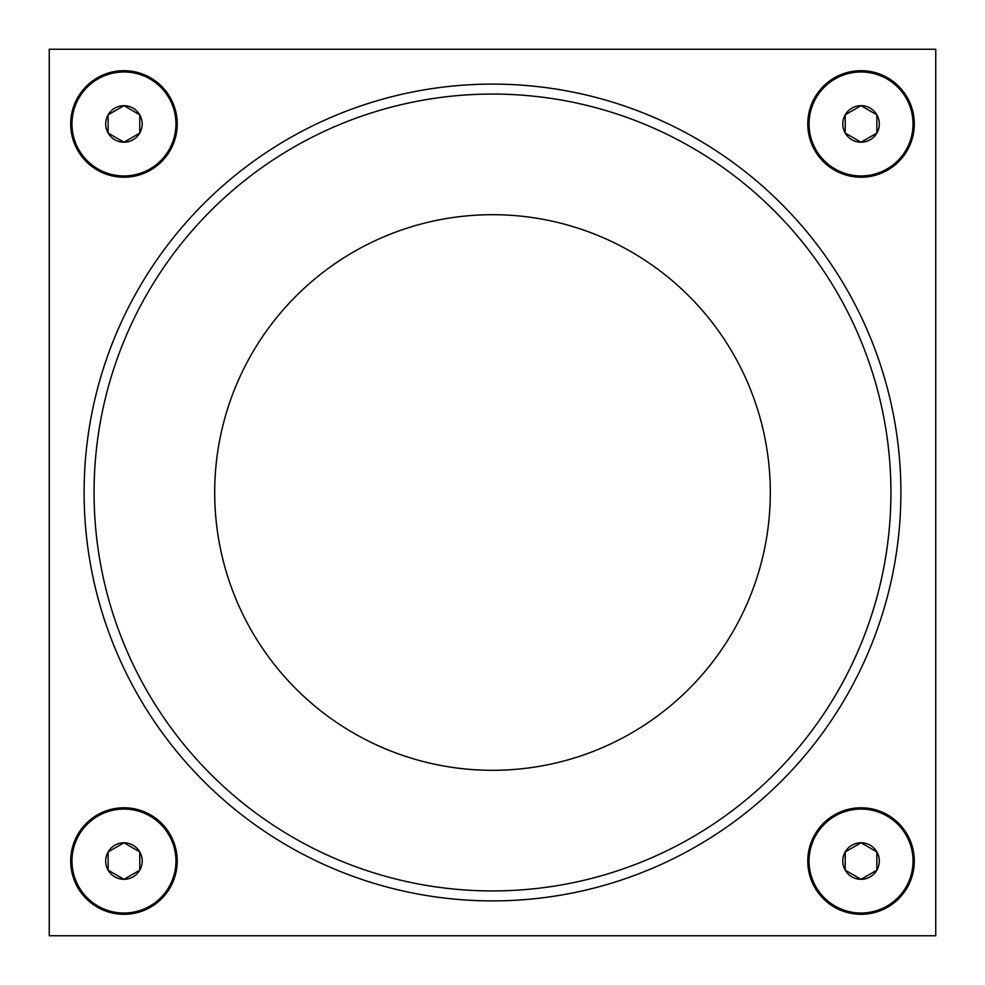 <?xml version="1.0" encoding="UTF-8"?>
<svg xmlns="http://www.w3.org/2000/svg" width="985" height="985" viewBox="0 0 985 985"><rect width="100%" height="100%" fill="white"/><g stroke="black" fill="none" stroke-linecap="round" stroke-linejoin="round"><path stroke-width="1.48" d="M70.698 123.95A53.252 53.252 0 0 0 123.95 177.214A53.252 53.252 0 0 0 177.214 123.95A53.252 53.252 0 0 0 123.95 70.698A53.252 53.252 0 0 0 70.698 123.95M807.786 123.95A53.252 53.252 0 0 0 861.05 177.214A53.252 53.252 0 0 0 914.302 123.95A53.252 53.252 0 0 0 861.05 70.698A53.252 53.252 0 0 0 807.786 123.95M807.786 861.05A53.252 53.252 0 0 0 861.05 914.302A53.252 53.252 0 0 0 914.302 861.05A53.252 53.252 0 0 0 861.05 807.786A53.252 53.252 0 0 0 807.786 861.05M70.698 861.05A53.252 53.252 0 0 0 123.95 914.302A53.252 53.252 0 0 0 177.214 861.05A53.252 53.252 0 0 0 123.95 807.786A53.252 53.252 0 0 0 70.698 861.05M900.893 492.5A408.393 408.393 0 0 1 492.5 900.893A408.393 408.393 0 0 1 84.107 492.5A408.393 408.393 0 0 1 492.5 84.107A408.393 408.393 0 0 1 900.893 492.5M94.068 492.5A398.433 398.433 0 0 0 492.5 890.933A398.433 398.433 0 0 0 890.933 492.5A398.433 398.433 0 0 0 492.5 94.068A398.433 398.433 0 0 0 94.068 492.5M214.693 492.5A277.807 277.807 0 0 0 492.5 770.307A277.807 277.807 0 0 0 770.307 492.5A277.807 277.807 0 0 0 492.5 214.693A277.807 277.807 0 0 0 214.693 492.5M49.25 49.25L49.25 935.75L935.75 935.75L935.75 49.25L49.25 49.25M142.209 123.95A18.259 18.259 0 0 0 108.141 114.826A18.259 18.259 0 0 0 123.95 142.209A18.259 18.259 0 0 0 142.209 123.95M139.772 123.95L139.772 114.826L123.95 105.691L108.141 114.826L108.141 133.086L123.95 142.209L139.772 133.086L139.772 123.95M123.95 175.946A51.996 51.996 0 0 0 175.946 123.95A51.996 51.996 0 0 0 123.95 71.967A51.996 51.996 0 0 0 71.967 123.95A51.996 51.996 0 0 0 123.95 175.946M108.141 133.086L123.95 142.209L139.772 133.086L139.772 114.826L123.95 105.691L108.141 114.826M879.309 123.95A18.259 18.259 0 0 0 845.228 114.826A18.259 18.259 0 0 0 861.05 142.209A18.259 18.259 0 0 0 879.309 123.95M876.859 123.95L876.859 114.826L861.05 105.691L845.228 114.826L845.228 133.086L861.05 142.209L876.859 133.086L876.859 123.95M861.05 175.946A51.996 51.996 0 0 0 913.033 123.95A51.996 51.996 0 0 0 861.05 71.967A51.996 51.996 0 0 0 809.054 123.95A51.996 51.996 0 0 0 861.05 175.946M876.859 114.826L861.05 105.691L845.228 114.826L845.228 133.086L861.05 142.209L876.859 133.086L876.859 115.639M142.209 861.05A18.259 18.259 0 0 0 108.141 851.914A18.259 18.259 0 0 0 123.95 879.309A18.259 18.259 0 0 0 142.209 861.05M139.772 861.05L139.772 851.914L123.95 842.791L108.141 851.914L108.141 870.174L123.95 879.309L139.772 870.174L139.772 861.05M123.95 913.033A51.996 51.996 0 0 0 175.946 861.05A51.996 51.996 0 0 0 123.95 809.054A51.996 51.996 0 0 0 71.967 861.05A51.996 51.996 0 0 0 123.95 913.033M139.772 851.914L123.95 842.791L108.141 851.914L108.141 870.174L123.95 879.309L139.772 870.174L139.772 851.914M879.309 861.05A18.259 18.259 0 0 0 845.228 851.914A18.259 18.259 0 0 0 861.05 879.309A18.259 18.259 0 0 0 879.309 861.05M876.859 861.05L876.859 851.914L861.05 842.791L845.228 851.914L845.228 870.174L861.05 879.309L876.859 870.174L876.859 861.05M861.05 913.033A51.996 51.996 0 0 0 913.033 861.05A51.996 51.996 0 0 0 861.05 809.054A51.996 51.996 0 0 0 809.054 861.05A51.996 51.996 0 0 0 861.05 913.033M876.859 851.914L861.05 842.791L845.228 851.914L845.228 870.174L861.05 879.309L876.859 870.174L876.859 852.739"/></g></svg>
